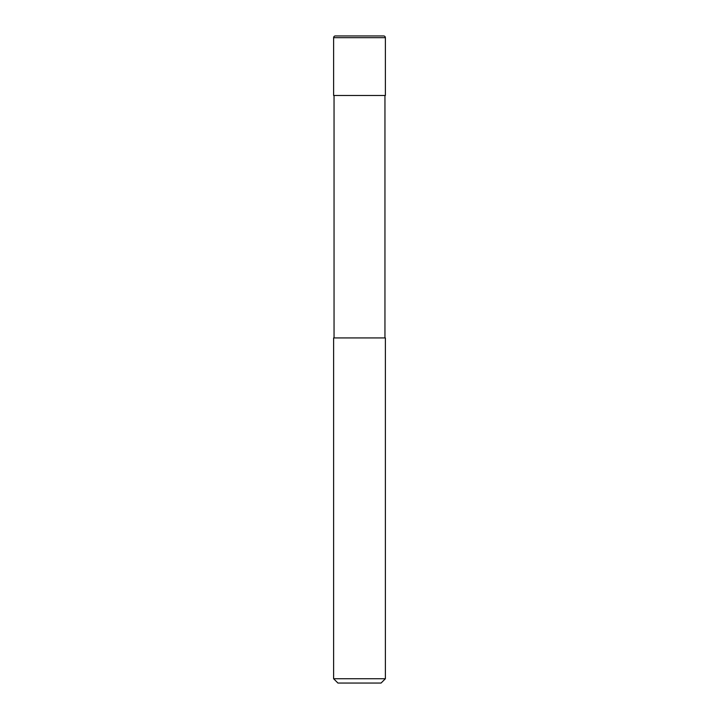 <?xml version="1.0" encoding="UTF-8"?>
<svg xmlns="http://www.w3.org/2000/svg" width="719" height="719" viewBox="0 0 719 719"><rect width="100%" height="100%" fill="white"/><g stroke="black" fill="none" stroke-linecap="round" stroke-linejoin="round"><path stroke-width="1.08" d="M333.616 37.676A1.726 1.726 0 0 1 335.342 35.95L383.658 35.95A1.726 1.726 0 0 1 385.384 37.676L333.616 37.676L333.616 95.483L385.384 95.483L385.384 37.676M359.5 678.736L385.384 678.736L385.384 337.93L333.616 337.93L333.616 678.736L359.5 678.736M333.616 678.736L337.93 683.05L381.07 683.05L385.384 678.736M384.953 337.93L384.953 95.483M334.047 337.93L334.047 95.483"/></g></svg>
